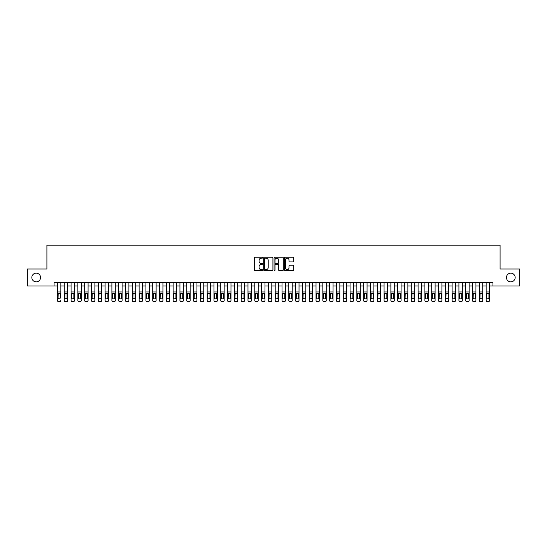 <?xml version="1.0" encoding="UTF-8"?>
<svg xmlns="http://www.w3.org/2000/svg" width="547" height="547" viewBox="0 0 547 547"><rect width="100%" height="100%" fill="white"/><g stroke="black" fill="none" stroke-linecap="round" stroke-linejoin="round"><path stroke-width="0.82" d="M262.615 257.692A0.465 0.465 0 0 0 262.143 257.227L255.052 257.227A0.67 0.67 0 0 0 254.382 257.897L254.382 269.917A0.67 0.67 0 0 0 255.052 270.587L262.143 270.587A0.465 0.465 0 0 0 262.615 270.115A0.465 0.465 0 0 0 262.143 269.65L261.227 269.65A2.14 2.14 0 0 1 259.093 267.51L259.093 266.512A2.14 2.14 0 0 1 261.227 264.372L262.143 264.372A0.465 0.465 0 0 0 262.615 263.907A0.465 0.465 0 0 0 262.143 263.435L261.227 263.435A2.14 2.14 0 0 1 259.093 261.302L259.093 260.297A2.14 2.14 0 0 1 261.227 258.163L262.143 258.163A0.465 0.465 0 0 0 262.615 257.692M506.447 277.514A4.355 4.355 0 0 0 510.802 281.869A4.355 4.355 0 0 0 515.158 277.514A4.355 4.355 0 0 0 510.802 273.158A4.355 4.355 0 0 0 506.447 277.514M31.842 277.514A4.355 4.355 0 0 0 36.198 281.869A4.355 4.355 0 0 0 40.553 277.514A4.355 4.355 0 0 0 36.198 273.158A4.355 4.355 0 0 0 31.842 277.514M293.021 261.938A0.67 0.67 0 0 0 293.684 261.268L293.684 257.897A0.67 0.67 0 0 0 293.021 257.227L285.137 257.227A0.67 0.67 0 0 0 284.467 257.897L284.467 269.917A0.67 0.67 0 0 0 285.137 270.587L293.021 270.587A0.67 0.67 0 0 0 293.684 269.917L293.684 265.842A0.67 0.67 0 0 0 293.021 265.172L289.643 265.172A0.67 0.67 0 0 0 288.98 265.842L288.98 267.866A1.785 1.785 0 0 1 287.189 269.65A1.785 1.785 0 0 1 285.404 267.866L285.404 259.948A1.785 1.785 0 0 1 287.189 258.163A1.785 1.785 0 0 1 288.98 259.948L288.98 261.268A0.67 0.67 0 0 0 289.643 261.938L293.021 261.938M54.057 286.019L27.35 286.019L27.35 269.008L46.912 269.008L46.912 245.193L500.088 245.193L500.088 269.008L519.65 269.008L519.65 286.019L492.943 286.019L492.943 282.621L54.057 282.621L54.057 286.019L57.462 286.019M272.919 257.897A0.67 0.67 0 0 0 272.249 257.227L264.365 257.227A0.67 0.67 0 0 0 263.702 257.897L263.702 269.917A0.67 0.67 0 0 0 264.365 270.587L272.249 270.587A0.67 0.67 0 0 0 272.919 269.917L272.919 257.897M274.751 257.227L282.635 257.227A0.67 0.67 0 0 1 283.298 257.897L283.298 269.917A0.67 0.67 0 0 1 282.635 270.587L279.264 270.587A0.67 0.67 0 0 1 278.594 269.917L278.594 265.042A0.67 0.67 0 0 0 277.924 264.372L275.688 264.372A0.67 0.67 0 0 0 275.018 265.042L275.018 270.115A0.465 0.465 0 0 1 274.553 270.587A0.465 0.465 0 0 1 274.081 270.115L274.081 257.897A0.67 0.67 0 0 1 274.751 257.227M60.861 286.019L64.266 286.019M67.664 286.019L71.069 286.019M74.467 286.019L77.872 286.019M81.277 286.019L84.676 286.019M88.081 286.019L91.479 286.019M94.884 286.019L98.289 286.019M101.687 286.019L105.092 286.019M108.491 286.019L111.896 286.019M115.294 286.019L118.699 286.019M122.104 286.019L125.502 286.019M128.907 286.019L132.306 286.019M135.711 286.019L139.116 286.019M142.514 286.019L145.919 286.019M149.317 286.019L152.722 286.019M156.121 286.019L159.526 286.019M162.931 286.019L166.329 286.019M169.734 286.019L173.132 286.019M176.537 286.019L179.942 286.019M183.341 286.019L186.746 286.019M190.144 286.019L193.549 286.019M196.947 286.019L200.352 286.019M203.757 286.019L207.156 286.019M210.561 286.019L213.959 286.019M217.364 286.019L220.762 286.019M224.167 286.019L227.573 286.019M230.971 286.019L234.376 286.019M237.774 286.019L241.179 286.019M244.584 286.019L247.982 286.019M251.388 286.019L254.786 286.019M258.191 286.019L261.589 286.019M264.994 286.019L268.399 286.019M271.797 286.019L275.203 286.019M278.601 286.019L282.006 286.019M285.411 286.019L288.809 286.019M292.214 286.019L295.612 286.019M299.018 286.019L302.416 286.019M305.821 286.019L309.226 286.019M312.624 286.019L316.029 286.019M319.427 286.019L322.833 286.019M326.238 286.019L329.636 286.019M333.041 286.019L336.439 286.019M339.844 286.019L343.243 286.019M346.648 286.019L350.053 286.019M353.451 286.019L356.856 286.019M360.254 286.019L363.659 286.019M367.058 286.019L370.463 286.019M373.868 286.019L377.266 286.019M380.671 286.019L384.069 286.019M387.474 286.019L390.879 286.019M394.278 286.019L397.683 286.019M401.081 286.019L404.486 286.019M407.884 286.019L411.289 286.019M414.694 286.019L418.093 286.019M421.498 286.019L424.896 286.019M428.301 286.019L431.706 286.019M435.104 286.019L438.509 286.019M441.908 286.019L445.313 286.019M448.711 286.019L452.116 286.019M455.521 286.019L458.919 286.019M462.324 286.019L465.723 286.019M469.128 286.019L472.533 286.019M475.931 286.019L479.336 286.019M482.734 286.019L486.139 286.019M489.538 286.019L492.943 286.019M265.104 258.163A0.465 0.465 0 0 0 264.632 258.628L264.632 269.186A0.465 0.465 0 0 0 265.104 269.65L266.068 269.65A2.14 2.14 0 0 0 268.208 267.51L268.208 260.297A2.14 2.14 0 0 0 266.068 258.163L265.104 258.163M278.594 259.982A1.785 1.785 0 0 0 276.809 258.198A1.785 1.785 0 0 0 275.018 259.982L275.018 262.772A0.67 0.67 0 0 0 275.688 263.435L277.924 263.435A0.67 0.67 0 0 0 278.594 262.772L278.594 259.982M57.462 282.621L57.462 300.241A1.361 1.347 -0 0 0 58.823 301.595L59.5 301.595A1.361 1.347 -0 0 0 60.861 300.241L60.861 300.453A1.361 1.347 180 0 1 59.5 301.807L59.5 301.595M60.861 293.937L60.861 282.621M60.252 297.814L60.252 294.231L60.252 297.814A1.087 1.08 180 0 1 59.158 298.894A1.087 1.08 180 0 0 60.252 297.814M58.071 298.026L58.071 297.814A1.087 1.08 180 0 0 59.158 298.894M58.071 297.814L58.194 293.725L59.158 293.137L60.129 293.725L59.158 293.137L58.071 294.142M58.823 301.595L59.5 301.807M58.823 301.807A1.361 1.347 180 0 1 57.462 300.453L57.462 300.241M60.861 293.725L60.129 293.725L60.252 294.231M64.266 293.937L64.266 300.241A1.361 1.347 0 0 0 65.626 301.595L66.303 301.595A1.361 1.347 0 0 0 67.664 300.241L67.664 300.453A1.361 1.347 180 0 1 66.303 301.807L66.303 301.595M67.055 297.814L67.055 294.231L67.055 297.814A1.087 1.08 180 0 1 65.968 298.894A1.087 1.08 180 0 0 67.055 297.814M64.874 298.026L64.874 297.814A1.087 1.08 180 0 0 65.968 298.894M64.874 297.814L64.997 293.725L65.968 293.137L66.932 293.725L65.968 293.137L64.874 294.142M71.069 293.937L71.069 300.241A1.361 1.347 0 0 0 72.43 301.595L73.107 301.595A1.361 1.347 0 0 0 74.467 300.241L74.467 300.453A1.361 1.347 180 0 1 73.107 301.807L73.107 301.595M73.859 297.814L73.859 294.231L73.859 297.814A1.087 1.08 180 0 1 72.772 298.894A1.087 1.08 180 0 0 73.859 297.814M71.678 298.026L71.678 297.814A1.087 1.08 180 0 0 72.772 298.894M71.678 297.814L71.801 293.725L72.772 293.137L73.736 293.725L72.772 293.137L71.678 294.142M77.872 293.937L77.872 300.241A1.361 1.347 0 0 0 79.233 301.595L79.917 301.595A1.361 1.347 0 0 0 81.277 300.241L81.277 300.453A1.361 1.347 180 0 1 79.917 301.807L79.917 301.595M80.662 297.814L80.662 294.231L80.662 297.814A1.087 1.08 180 0 1 79.575 298.894A1.087 1.08 180 0 0 80.662 297.814M78.488 298.026L78.488 297.814A1.087 1.08 180 0 0 79.575 298.894M78.488 297.814L78.604 293.725L79.575 293.137L80.539 293.725L79.575 293.137L78.488 294.142M84.676 293.937L84.676 300.241A1.361 1.347 0 0 0 86.036 301.595L86.72 301.595A1.361 1.347 0 0 0 88.081 300.241L88.081 300.453A1.361 1.347 180 0 1 86.72 301.807L86.72 301.595M87.465 297.814L87.465 294.231L87.465 297.814A1.087 1.08 180 0 1 86.378 298.894A1.087 1.08 180 0 0 87.465 297.814M85.291 298.026L85.291 297.814A1.087 1.08 180 0 0 86.378 298.894M85.291 297.814L85.407 293.725L86.378 293.137L87.349 293.725L86.378 293.137L85.291 294.142M67.664 282.621L67.664 300.453M64.266 282.621L64.266 300.453A1.361 1.347 180 0 0 65.626 301.807L66.303 301.807M67.664 293.725L66.932 293.725L67.055 294.231M74.467 282.621L74.467 300.453M71.069 282.621L71.069 300.453A1.361 1.347 180 0 0 72.43 301.807L73.107 301.807M74.467 293.725L73.736 293.725L73.859 294.231M81.277 282.621L81.277 300.453M77.872 282.621L77.872 300.453A1.361 1.347 180 0 0 79.233 301.807L79.917 301.807M81.277 293.725L80.539 293.725L80.662 294.231M88.081 282.621L88.081 300.453M84.676 282.621L84.676 300.453A1.361 1.347 180 0 0 86.036 301.807L86.72 301.807M88.081 293.725L87.349 293.725L87.465 294.231M91.479 293.937L91.479 300.241A1.361 1.347 0 0 0 92.84 301.595L93.523 301.595A1.361 1.347 0 0 0 94.884 300.241L94.884 300.453A1.361 1.347 180 0 1 93.523 301.807L93.523 301.595M94.269 297.814L94.269 294.231L94.269 297.814A1.087 1.08 180 0 1 93.181 298.894A1.087 1.08 180 0 0 94.269 297.814M92.094 298.026L92.094 297.814A1.087 1.08 180 0 0 93.181 298.894M92.094 297.814L92.217 293.725L93.181 293.137L94.152 293.725L93.181 293.137L92.094 294.142M94.884 282.621L94.884 300.453M91.479 282.621L91.479 300.453A1.361 1.347 180 0 0 92.84 301.807L93.523 301.807M94.884 293.725L94.152 293.725L94.269 294.231M98.289 293.937L98.289 300.241A1.361 1.347 0 0 0 99.65 301.595L100.327 301.595A1.361 1.347 0 0 0 101.687 300.241L101.687 300.453A1.361 1.347 180 0 1 100.327 301.807L100.327 301.595M101.079 297.814L101.079 294.231L101.079 297.814A1.087 1.08 180 0 1 99.985 298.894A1.087 1.08 180 0 0 101.079 297.814M98.898 298.026L98.898 297.814A1.087 1.08 180 0 0 99.985 298.894M98.898 297.814L99.021 293.725L99.985 293.137L100.956 293.725L99.985 293.137L98.898 294.142M101.687 282.621L101.687 300.453M98.289 282.621L98.289 300.453A1.361 1.347 180 0 0 99.65 301.807L100.327 301.807M101.687 293.725L100.956 293.725L101.079 294.231M105.092 293.937L105.092 300.241A1.361 1.347 0 0 0 106.453 301.595L107.13 301.595A1.361 1.347 0 0 0 108.491 300.241L108.491 300.453A1.361 1.347 180 0 1 107.13 301.807L107.13 301.595M107.882 297.814L107.882 294.231L107.882 297.814A1.087 1.08 180 0 1 106.795 298.894A1.087 1.08 180 0 0 107.882 297.814M105.701 298.026L105.701 297.814A1.087 1.08 180 0 0 106.795 298.894M105.701 297.814L105.824 293.725L106.795 293.137L107.759 293.725L106.795 293.137L105.701 294.142M108.491 282.621L108.491 300.453M105.092 282.621L105.092 300.453A1.361 1.347 180 0 0 106.453 301.807L107.13 301.807M108.491 293.725L107.759 293.725L107.882 294.231M111.896 293.937L111.896 300.241A1.361 1.347 0 0 0 113.256 301.595L113.933 301.595A1.361 1.347 0 0 0 115.294 300.241L115.294 300.453A1.361 1.347 180 0 1 113.933 301.807L113.933 301.595M114.685 297.814L114.685 294.231L114.685 297.814A1.087 1.08 180 0 1 113.598 298.894A1.087 1.08 180 0 0 114.685 297.814M112.504 298.026L112.504 297.814A1.087 1.08 180 0 0 113.598 298.894M112.504 297.814L112.627 293.725L113.598 293.137L114.562 293.725L113.598 293.137L112.504 294.142M115.294 282.621L115.294 300.453M111.896 282.621L111.896 300.453A1.361 1.347 180 0 0 113.256 301.807L113.933 301.807M115.294 293.725L114.562 293.725L114.685 294.231M118.699 293.937L118.699 300.241A1.361 1.347 0 0 0 120.06 301.595L120.743 301.595A1.361 1.347 0 0 0 122.104 300.241L122.104 300.453A1.361 1.347 180 0 1 120.743 301.807L120.743 301.595M121.489 297.814L121.489 294.231L121.489 297.814A1.087 1.08 180 0 1 120.402 298.894A1.087 1.08 180 0 0 121.489 297.814M119.314 298.026L119.314 297.814A1.087 1.08 180 0 0 120.402 298.894M119.314 297.814L119.431 293.725L120.402 293.137L121.366 293.725L120.402 293.137L119.314 294.142M122.104 282.621L122.104 300.453M118.699 282.621L118.699 300.453A1.361 1.347 180 0 0 120.06 301.807L120.743 301.807M122.104 293.725L121.366 293.725L121.489 294.231M125.502 293.937L125.502 300.241A1.361 1.347 0 0 0 126.863 301.595L127.547 301.595A1.361 1.347 0 0 0 128.907 300.241L128.907 300.453A1.361 1.347 180 0 1 127.547 301.807L127.547 301.595M128.292 297.814L128.292 294.231L128.292 297.814A1.087 1.08 180 0 1 127.205 298.894A1.087 1.08 180 0 0 128.292 297.814M126.118 298.026L126.118 297.814A1.087 1.08 180 0 0 127.205 298.894M126.118 297.814L126.234 293.725L127.205 293.137L128.176 293.725L127.205 293.137L126.118 294.142M128.907 282.621L128.907 300.453M125.502 282.621L125.502 300.453A1.361 1.347 180 0 0 126.863 301.807L127.547 301.807M128.907 293.725L128.176 293.725L128.292 294.231M132.306 293.937L132.306 300.241A1.361 1.347 0 0 0 133.666 301.595L134.35 301.595A1.361 1.347 0 0 0 135.711 300.241L135.711 300.453A1.361 1.347 180 0 1 134.35 301.807L134.35 301.595M135.095 297.814L135.095 294.231L135.095 297.814A1.087 1.08 180 0 1 134.008 298.894A1.087 1.08 180 0 0 135.095 297.814M132.921 298.026L132.921 297.814A1.087 1.08 180 0 0 134.008 298.894M132.921 297.814L133.044 293.725L134.008 293.137L134.979 293.725L134.008 293.137L132.921 294.142M135.711 282.621L135.711 300.453M132.306 282.621L132.306 300.453A1.361 1.347 180 0 0 133.666 301.807L134.35 301.807M135.711 293.725L134.979 293.725L135.095 294.231M139.116 293.937L139.116 300.241A1.361 1.347 0 0 0 140.476 301.595L141.153 301.595A1.361 1.347 0 0 0 142.514 300.241L142.514 300.453A1.361 1.347 180 0 1 141.153 301.807L141.153 301.595M141.905 297.814L141.905 294.231L141.905 297.814A1.087 1.08 180 0 1 140.811 298.894A1.087 1.08 180 0 0 141.905 297.814M139.724 298.026L139.724 297.814A1.087 1.08 180 0 0 140.811 298.894M139.724 297.814L139.847 293.725L140.811 293.137L141.782 293.725L140.811 293.137L139.724 294.142M142.514 282.621L142.514 300.453M139.116 282.621L139.116 300.453A1.361 1.347 180 0 0 140.476 301.807L141.153 301.807M142.514 293.725L141.782 293.725L141.905 294.231M149.317 282.621L149.317 300.453A1.361 1.347 180 0 1 147.957 301.807L147.957 301.595A1.361 1.347 0 0 0 149.317 300.241L149.317 300.453M145.919 282.621L145.919 300.241A1.361 1.347 0 0 0 147.28 301.595L147.957 301.595M147.28 301.595L147.957 301.807M147.28 301.807A1.361 1.347 180 0 1 145.919 300.453L145.919 293.937M149.317 293.725L148.586 293.725L148.709 297.814A1.087 1.08 180 0 1 147.615 298.894A1.087 1.08 180 0 1 146.528 297.814L146.651 293.725L147.615 293.137L148.586 293.725L147.615 293.137L146.528 294.142M156.121 282.621L156.121 300.453A1.361 1.347 180 0 1 154.76 301.807L154.76 301.595A1.361 1.347 0 0 0 156.121 300.241L156.121 300.453M152.722 282.621L152.722 300.241A1.361 1.347 0 0 0 154.083 301.595L154.76 301.595M154.083 301.595L154.76 301.807M154.083 301.807A1.361 1.347 180 0 1 152.722 300.453L152.722 293.937M156.121 293.725L155.389 293.725L155.512 297.814A1.087 1.08 180 0 1 154.425 298.894A1.087 1.08 180 0 1 153.331 297.814L153.454 293.725L154.425 293.137L155.389 293.725L154.425 293.137L153.331 294.142M147.615 298.894A1.087 1.08 180 0 0 148.709 297.814L148.709 294.231M154.425 298.894A1.087 1.08 180 0 0 155.512 297.814L155.512 294.231M159.526 293.937L159.526 300.241A1.361 1.347 0 0 0 160.886 301.595L161.57 301.595A1.361 1.347 0 0 0 162.931 300.241L162.931 300.453A1.361 1.347 180 0 1 161.57 301.807L161.57 301.595M162.315 297.814L162.315 294.231L162.315 297.814A1.087 1.08 180 0 1 161.228 298.894A1.087 1.08 180 0 0 162.315 297.814M160.141 298.026L160.141 297.814A1.087 1.08 180 0 0 161.228 298.894M160.141 297.814L160.257 293.725L161.228 293.137L162.192 293.725L161.228 293.137L160.141 294.142M162.931 282.621L162.931 300.453M159.526 282.621L159.526 300.453A1.361 1.347 180 0 0 160.886 301.807L161.57 301.807M162.931 293.725L162.192 293.725L162.315 294.231M166.329 293.937L166.329 300.241A1.361 1.347 0 0 0 167.69 301.595L168.373 301.595A1.361 1.347 0 0 0 169.734 300.241L169.734 300.453A1.361 1.347 180 0 1 168.373 301.807L168.373 301.595M169.119 297.814L169.119 294.231L169.119 297.814A1.087 1.08 180 0 1 168.032 298.894A1.087 1.08 180 0 0 169.119 297.814M166.944 298.026L166.944 297.814A1.087 1.08 180 0 0 168.032 298.894M166.944 297.814L167.061 293.725L168.032 293.137L169.002 293.725L168.032 293.137L166.944 294.142M169.734 282.621L169.734 300.453M166.329 282.621L166.329 300.453A1.361 1.347 180 0 0 167.69 301.807L168.373 301.807M169.734 293.725L169.002 293.725L169.119 294.231M173.132 293.937L173.132 300.241A1.361 1.347 0 0 0 174.493 301.595L175.177 301.595A1.361 1.347 0 0 0 176.537 300.241L176.537 300.453A1.361 1.347 180 0 1 175.177 301.807L175.177 301.595M175.922 297.814L175.922 294.231L175.922 297.814A1.087 1.08 180 0 1 174.835 298.894A1.087 1.08 180 0 0 175.922 297.814M173.748 298.026L173.748 297.814A1.087 1.08 180 0 0 174.835 298.894M173.748 297.814L173.871 293.725L174.835 293.137L175.806 293.725L174.835 293.137L173.748 294.142M176.537 282.621L176.537 300.453M173.132 282.621L173.132 300.453A1.361 1.347 180 0 0 174.493 301.807L175.177 301.807M176.537 293.725L175.806 293.725L175.922 294.231M179.942 293.937L179.942 300.241A1.361 1.347 0 0 0 181.303 301.595L181.98 301.595A1.361 1.347 0 0 0 183.341 300.241L183.341 300.453A1.361 1.347 180 0 1 181.98 301.807L181.98 301.595M182.732 297.814L182.732 294.231L182.732 297.814A1.087 1.08 180 0 1 181.638 298.894A1.087 1.08 180 0 0 182.732 297.814M180.551 298.026L180.551 297.814A1.087 1.08 180 0 0 181.638 298.894M180.551 297.814L180.674 293.725L181.638 293.137L182.609 293.725L181.638 293.137L180.551 294.142M183.341 282.621L183.341 300.453M179.942 282.621L179.942 300.453A1.361 1.347 180 0 0 181.303 301.807L181.98 301.807M183.341 293.725L182.609 293.725L182.732 294.231M186.746 293.937L186.746 300.241A1.361 1.347 0 0 0 188.106 301.595L188.783 301.595A1.361 1.347 0 0 0 190.144 300.241L190.144 300.453A1.361 1.347 180 0 1 188.783 301.807L188.783 301.595M189.535 297.814L189.535 294.231L189.535 297.814A1.087 1.08 180 0 1 188.442 298.894A1.087 1.08 180 0 0 189.535 297.814M187.354 298.026L187.354 297.814A1.087 1.08 180 0 0 188.442 298.894M187.354 297.814L187.477 293.725L188.442 293.137L189.412 293.725L188.442 293.137L187.354 294.142M190.144 282.621L190.144 300.453M186.746 282.621L186.746 300.453A1.361 1.347 180 0 0 188.106 301.807L188.783 301.807M190.144 293.725L189.412 293.725L189.535 294.231M193.549 293.937L193.549 300.241A1.361 1.347 0 0 0 194.91 301.595L195.587 301.595A1.361 1.347 0 0 0 196.947 300.241L196.947 300.453A1.361 1.347 180 0 1 195.587 301.807L195.587 301.595M196.339 297.814L196.339 294.231L196.339 297.814A1.087 1.08 180 0 1 195.252 298.894A1.087 1.08 180 0 0 196.339 297.814M194.158 298.026L194.158 297.814A1.087 1.08 180 0 0 195.252 298.894M194.158 297.814L194.281 293.725L195.252 293.137L196.216 293.725L195.252 293.137L194.158 294.142M196.947 282.621L196.947 300.453M193.549 282.621L193.549 300.453A1.361 1.347 180 0 0 194.91 301.807L195.587 301.807M196.947 293.725L196.216 293.725L196.339 294.231M200.352 293.937L200.352 300.241A1.361 1.347 0 0 0 201.713 301.595L202.397 301.595A1.361 1.347 0 0 0 203.757 300.241L203.757 300.453A1.361 1.347 180 0 1 202.397 301.807L202.397 301.595M203.142 297.814L203.142 294.231L203.142 297.814A1.087 1.08 180 0 1 202.055 298.894A1.087 1.08 180 0 0 203.142 297.814M200.968 298.026L200.968 297.814A1.087 1.08 180 0 0 202.055 298.894M200.968 297.814L201.084 293.725L202.055 293.137L203.019 293.725L202.055 293.137L200.968 294.142M203.757 282.621L203.757 300.453M200.352 282.621L200.352 300.453A1.361 1.347 180 0 0 201.713 301.807L202.397 301.807M203.757 293.725L203.019 293.725L203.142 294.231M207.156 293.937L207.156 300.241A1.361 1.347 0 0 0 208.516 301.595L209.2 301.595A1.361 1.347 0 0 0 210.561 300.241L210.561 300.453A1.361 1.347 180 0 1 209.2 301.807L209.2 301.595M209.945 297.814L209.945 294.231L209.945 297.814A1.087 1.08 180 0 1 208.858 298.894A1.087 1.08 180 0 0 209.945 297.814M207.771 298.026L207.771 297.814A1.087 1.08 180 0 0 208.858 298.894M207.771 297.814L207.887 293.725L208.858 293.137L209.829 293.725L208.858 293.137L207.771 294.142M210.561 282.621L210.561 300.453M207.156 282.621L207.156 300.453A1.361 1.347 180 0 0 208.516 301.807L209.2 301.807M210.561 293.725L209.829 293.725L209.945 294.231M213.959 293.937L213.959 300.241A1.361 1.347 0 0 0 215.32 301.595L216.003 301.595A1.361 1.347 0 0 0 217.364 300.241L217.364 300.453A1.361 1.347 180 0 1 216.003 301.807L216.003 301.595M216.749 297.814L216.749 294.231L216.749 297.814A1.087 1.08 180 0 1 215.662 298.894A1.087 1.08 180 0 0 216.749 297.814M214.574 298.026L214.574 297.814A1.087 1.08 180 0 0 215.662 298.894M214.574 297.814L214.697 293.725L215.662 293.137L216.633 293.725L215.662 293.137L214.574 294.142M220.762 293.937L220.762 300.241A1.361 1.347 0 0 0 222.13 301.595L222.807 301.595A1.361 1.347 0 0 0 224.167 300.241L224.167 300.453A1.361 1.347 180 0 1 222.807 301.807L222.807 301.595M223.559 297.814L223.559 294.231L223.559 297.814A1.087 1.08 180 0 1 222.465 298.894A1.087 1.08 180 0 0 223.559 297.814M221.378 298.026L221.378 297.814A1.087 1.08 180 0 0 222.465 298.894M221.378 297.814L221.501 293.725L222.465 293.137L223.436 293.725L222.465 293.137L221.378 294.142M227.573 293.937L227.573 300.241A1.361 1.347 0 0 0 228.933 301.595L229.61 301.595A1.361 1.347 0 0 0 230.971 300.241L230.971 300.453A1.361 1.347 180 0 1 229.61 301.807L229.61 301.595M230.362 297.814L230.362 294.231L230.362 297.814A1.087 1.08 180 0 1 229.268 298.894A1.087 1.08 180 0 0 230.362 297.814M228.181 298.026L228.181 297.814A1.087 1.08 180 0 0 229.268 298.894M228.181 297.814L228.304 293.725L229.268 293.137L230.239 293.725L229.268 293.137L228.181 294.142M217.364 282.621L217.364 300.453M213.959 282.621L213.959 300.453A1.361 1.347 180 0 0 215.32 301.807L216.003 301.807M217.364 293.725L216.633 293.725L216.749 294.231M224.167 282.621L224.167 300.453M220.762 282.621L220.762 300.453A1.361 1.347 180 0 0 222.13 301.807L222.807 301.807M224.167 293.725L223.436 293.725L223.559 294.231M230.971 282.621L230.971 300.453M227.573 282.621L227.573 300.453A1.361 1.347 180 0 0 228.933 301.807L229.61 301.807M230.971 293.725L230.239 293.725L230.362 294.231M234.376 293.937L234.376 300.241A1.361 1.347 0 0 0 235.736 301.595L236.413 301.595A1.361 1.347 0 0 0 237.774 300.241L237.774 300.453A1.361 1.347 180 0 1 236.413 301.807L236.413 301.595M237.166 297.814L237.166 294.231L237.166 297.814A1.087 1.08 180 0 1 236.078 298.894A1.087 1.08 180 0 0 237.166 297.814M234.984 298.026L234.984 297.814A1.087 1.08 180 0 0 236.078 298.894M234.984 297.814L235.107 293.725L236.078 293.137L237.042 293.725L236.078 293.137L234.984 294.142M237.774 282.621L237.774 300.453M234.376 282.621L234.376 300.453A1.361 1.347 180 0 0 235.736 301.807L236.413 301.807M237.774 293.725L237.042 293.725L237.166 294.231M241.179 293.937L241.179 300.241A1.361 1.347 0 0 0 242.54 301.595L243.224 301.595A1.361 1.347 0 0 0 244.584 300.241L244.584 300.453A1.361 1.347 180 0 1 243.224 301.807L243.224 301.595M243.969 297.814L243.969 294.231L243.969 297.814A1.087 1.08 180 0 1 242.882 298.894A1.087 1.08 180 0 0 243.969 297.814M241.795 298.026L241.795 297.814A1.087 1.08 180 0 0 242.882 298.894M241.795 297.814L241.911 293.725L242.882 293.137L243.846 293.725L242.882 293.137L241.795 294.142M244.584 282.621L244.584 300.453M241.179 282.621L241.179 300.453A1.361 1.347 180 0 0 242.54 301.807L243.224 301.807M244.584 293.725L243.846 293.725L243.969 294.231M247.982 293.937L247.982 300.241A1.361 1.347 0 0 0 249.343 301.595L250.027 301.595A1.361 1.347 0 0 0 251.388 300.241L251.388 300.453A1.361 1.347 180 0 1 250.027 301.807L250.027 301.595M250.772 297.814L250.772 294.231L250.772 297.814A1.087 1.08 180 0 1 249.685 298.894A1.087 1.08 180 0 0 250.772 297.814M248.598 298.026L248.598 297.814A1.087 1.08 180 0 0 249.685 298.894M248.598 297.814L248.714 293.725L249.685 293.137L250.656 293.725L249.685 293.137L248.598 294.142M251.388 282.621L251.388 300.453M247.982 282.621L247.982 300.453A1.361 1.347 180 0 0 249.343 301.807L250.027 301.807M251.388 293.725L250.656 293.725L250.772 294.231M254.786 293.937L254.786 300.241A1.361 1.347 0 0 0 256.146 301.595L256.83 301.595A1.361 1.347 0 0 0 258.191 300.241L258.191 300.453A1.361 1.347 180 0 1 256.83 301.807L256.83 301.595M257.575 297.814L257.575 294.231L257.575 297.814A1.087 1.08 180 0 1 256.488 298.894A1.087 1.08 180 0 0 257.575 297.814M255.401 298.026L255.401 297.814A1.087 1.08 180 0 0 256.488 298.894M255.401 297.814L255.517 293.725L256.488 293.137L257.459 293.725L256.488 293.137L255.401 294.142M258.191 282.621L258.191 300.453M254.786 282.621L254.786 300.453A1.361 1.347 180 0 0 256.146 301.807L256.83 301.807M258.191 293.725L257.459 293.725L257.575 294.231M261.589 293.937L261.589 300.241A1.361 1.347 0 0 0 262.95 301.595L263.633 301.595A1.361 1.347 0 0 0 264.994 300.241L264.994 300.453A1.361 1.347 180 0 1 263.633 301.807L263.633 301.595M264.379 297.814L264.379 294.231L264.379 297.814A1.087 1.08 180 0 1 263.292 298.894A1.087 1.08 180 0 0 264.379 297.814M262.204 298.026L262.204 297.814A1.087 1.08 180 0 0 263.292 298.894M262.204 297.814L262.328 293.725L263.292 293.137L264.263 293.725L263.292 293.137L262.204 294.142M268.399 293.937L268.399 300.241A1.361 1.347 0 0 0 269.76 301.595L270.437 301.595A1.361 1.347 0 0 0 271.797 300.241L271.797 300.453A1.361 1.347 180 0 1 270.437 301.807L270.437 301.595M271.189 297.814L271.189 294.231L271.189 297.814A1.087 1.08 180 0 1 270.095 298.894A1.087 1.08 180 0 0 271.189 297.814M269.008 298.026L269.008 297.814A1.087 1.08 180 0 0 270.095 298.894M269.008 297.814L269.131 293.725L270.095 293.137L271.066 293.725L270.095 293.137L269.008 294.142M275.203 293.937L275.203 300.241A1.361 1.347 0 0 0 276.563 301.595L277.24 301.595A1.361 1.347 0 0 0 278.601 300.241L278.601 300.453A1.361 1.347 180 0 1 277.24 301.807L277.24 301.595M277.992 297.814L277.992 294.231L277.992 297.814A1.087 1.08 180 0 1 276.905 298.894A1.087 1.08 180 0 0 277.992 297.814M275.811 298.026L275.811 297.814A1.087 1.08 180 0 0 276.905 298.894M275.811 297.814L275.934 293.725L276.905 293.137L277.869 293.725L276.905 293.137L275.811 294.142M264.994 282.621L264.994 300.453M261.589 282.621L261.589 300.453A1.361 1.347 180 0 0 262.95 301.807L263.633 301.807M264.994 293.725L264.263 293.725L264.379 294.231M271.797 282.621L271.797 300.453M268.399 282.621L268.399 300.453A1.361 1.347 180 0 0 269.76 301.807L270.437 301.807M271.797 293.725L271.066 293.725L271.189 294.231M278.601 282.621L278.601 300.453M275.203 282.621L275.203 300.453A1.361 1.347 180 0 0 276.563 301.807L277.24 301.807M278.601 293.725L277.869 293.725L277.992 294.231M282.006 293.937L282.006 300.241A1.361 1.347 0 0 0 283.367 301.595L284.05 301.595A1.361 1.347 0 0 0 285.411 300.241L285.411 300.453A1.361 1.347 180 0 1 284.05 301.807L284.05 301.595M284.796 297.814L284.796 294.231L284.796 297.814A1.087 1.08 180 0 1 283.708 298.894A1.087 1.08 180 0 0 284.796 297.814M282.621 298.026L282.621 297.814A1.087 1.08 180 0 0 283.708 298.894M282.621 297.814L282.737 293.725L283.708 293.137L284.672 293.725L283.708 293.137L282.621 294.142M285.411 282.621L285.411 300.453M282.006 282.621L282.006 300.453A1.361 1.347 180 0 0 283.367 301.807L284.05 301.807M285.411 293.725L284.672 293.725L284.796 294.231M288.809 293.937L288.809 300.241A1.361 1.347 0 0 0 290.17 301.595L290.854 301.595A1.361 1.347 0 0 0 292.214 300.241L292.214 300.453A1.361 1.347 180 0 1 290.854 301.807L290.854 301.595M291.599 297.814L291.599 294.231L291.599 297.814A1.087 1.08 180 0 1 290.512 298.894A1.087 1.08 180 0 0 291.599 297.814M289.425 298.026L289.425 297.814A1.087 1.08 180 0 0 290.512 298.894M289.425 297.814L289.541 293.725L290.512 293.137L291.483 293.725L290.512 293.137L289.425 294.142M292.214 282.621L292.214 300.453M288.809 282.621L288.809 300.453A1.361 1.347 180 0 0 290.17 301.807L290.854 301.807M292.214 293.725L291.483 293.725L291.599 294.231M295.612 293.937L295.612 300.241A1.361 1.347 0 0 0 296.973 301.595L297.657 301.595A1.361 1.347 0 0 0 299.018 300.241L299.018 300.453A1.361 1.347 180 0 1 297.657 301.807L297.657 301.595M298.402 297.814L298.402 294.231L298.402 297.814A1.087 1.08 180 0 1 297.315 298.894A1.087 1.08 180 0 0 298.402 297.814M296.228 298.026L296.228 297.814A1.087 1.08 180 0 0 297.315 298.894M296.228 297.814L296.344 293.725L297.315 293.137L298.286 293.725L297.315 293.137L296.228 294.142M299.018 282.621L299.018 300.453M295.612 282.621L295.612 300.453A1.361 1.347 180 0 0 296.973 301.807L297.657 301.807M299.018 293.725L298.286 293.725L298.402 294.231M302.416 293.937L302.416 300.241A1.361 1.347 0 0 0 303.776 301.595L304.46 301.595A1.361 1.347 0 0 0 305.821 300.241L305.821 300.453A1.361 1.347 180 0 1 304.46 301.807L304.46 301.595M305.205 297.814L305.205 294.231L305.205 297.814A1.087 1.08 180 0 1 304.118 298.894A1.087 1.08 180 0 0 305.205 297.814M303.031 298.026L303.031 297.814A1.087 1.08 180 0 0 304.118 298.894M303.031 297.814L303.154 293.725L304.118 293.137L305.089 293.725L304.118 293.137L303.031 294.142M305.821 282.621L305.821 300.453M302.416 282.621L302.416 300.453A1.361 1.347 180 0 0 303.776 301.807L304.46 301.807M305.821 293.725L305.089 293.725L305.205 294.231M309.226 293.937L309.226 300.241A1.361 1.347 0 0 0 310.587 301.595L311.264 301.595A1.361 1.347 0 0 0 312.624 300.241L312.624 300.453A1.361 1.347 180 0 1 311.264 301.807L311.264 301.595M312.016 297.814L312.016 294.231L312.016 297.814A1.087 1.08 180 0 1 310.922 298.894A1.087 1.08 180 0 0 312.016 297.814M309.834 298.026L309.834 297.814A1.087 1.08 180 0 0 310.922 298.894M309.834 297.814L309.958 293.725L310.922 293.137L311.893 293.725L310.922 293.137L309.834 294.142M312.624 282.621L312.624 300.453M309.226 282.621L309.226 300.453A1.361 1.347 180 0 0 310.587 301.807L311.264 301.807M312.624 293.725L311.893 293.725L312.016 294.231M316.029 293.937L316.029 300.241A1.361 1.347 0 0 0 317.39 301.595L318.067 301.595A1.361 1.347 0 0 0 319.427 300.241L319.427 300.453A1.361 1.347 180 0 1 318.067 301.807L318.067 301.595M318.819 297.814L318.819 294.231L318.819 297.814A1.087 1.08 180 0 1 317.732 298.894A1.087 1.08 180 0 0 318.819 297.814M316.638 298.026L316.638 297.814A1.087 1.08 180 0 0 317.732 298.894M316.638 297.814L316.761 293.725L317.732 293.137L318.696 293.725L317.732 293.137L316.638 294.142M319.427 282.621L319.427 300.453M316.029 282.621L316.029 300.453A1.361 1.347 180 0 0 317.39 301.807L318.067 301.807M319.427 293.725L318.696 293.725L318.819 294.231M322.833 293.937L322.833 300.241A1.361 1.347 0 0 0 324.193 301.595L324.87 301.595A1.361 1.347 0 0 0 326.238 300.241L326.238 300.453A1.361 1.347 180 0 1 324.87 301.807L324.87 301.595M325.622 297.814L325.622 294.231L325.622 297.814A1.087 1.08 180 0 1 324.535 298.894A1.087 1.08 180 0 0 325.622 297.814M323.441 298.026L323.441 297.814A1.087 1.08 180 0 0 324.535 298.894M323.441 297.814L323.564 293.725L324.535 293.137L325.499 293.725L324.535 293.137L323.441 294.142M326.238 282.621L326.238 300.453M322.833 282.621L322.833 300.453A1.361 1.347 180 0 0 324.193 301.807L324.87 301.807M326.238 293.725L325.499 293.725L325.622 294.231M329.636 293.937L329.636 300.241A1.361 1.347 0 0 0 330.997 301.595L331.68 301.595A1.361 1.347 0 0 0 333.041 300.241L333.041 300.453A1.361 1.347 180 0 1 331.68 301.807L331.68 301.595M332.426 297.814L332.426 294.231L332.426 297.814A1.087 1.08 180 0 1 331.338 298.894A1.087 1.08 180 0 0 332.426 297.814M330.251 298.026L330.251 297.814A1.087 1.08 180 0 0 331.338 298.894M330.251 297.814L330.367 293.725L331.338 293.137L332.303 293.725L331.338 293.137L330.251 294.142M333.041 282.621L333.041 300.453M329.636 282.621L329.636 300.453A1.361 1.347 180 0 0 330.997 301.807L331.68 301.807M333.041 293.725L332.303 293.725L332.426 294.231M336.439 293.937L336.439 300.241A1.361 1.347 0 0 0 337.8 301.595L338.484 301.595A1.361 1.347 0 0 0 339.844 300.241L339.844 300.453A1.361 1.347 180 0 1 338.484 301.807L338.484 301.595M339.229 297.814L339.229 294.231L339.229 297.814A1.087 1.08 180 0 1 338.142 298.894A1.087 1.08 180 0 0 339.229 297.814M337.055 298.026L337.055 297.814A1.087 1.08 180 0 0 338.142 298.894M337.055 297.814L337.171 293.725L338.142 293.137L339.113 293.725L338.142 293.137L337.055 294.142M339.844 282.621L339.844 300.453M336.439 282.621L336.439 300.453A1.361 1.347 180 0 0 337.8 301.807L338.484 301.807M339.844 293.725L339.113 293.725L339.229 294.231M343.243 293.937L343.243 300.241A1.361 1.347 0 0 0 344.603 301.595L345.287 301.595A1.361 1.347 0 0 0 346.648 300.241L346.648 300.453A1.361 1.347 180 0 1 345.287 301.807L345.287 301.595M346.032 297.814L346.032 294.231L346.032 297.814A1.087 1.08 180 0 1 344.945 298.894A1.087 1.08 180 0 0 346.032 297.814M343.858 298.026L343.858 297.814A1.087 1.08 180 0 0 344.945 298.894M343.858 297.814L343.981 293.725L344.945 293.137L345.916 293.725L344.945 293.137L343.858 294.142M346.648 282.621L346.648 300.453M343.243 282.621L343.243 300.453A1.361 1.347 180 0 0 344.603 301.807L345.287 301.807M346.648 293.725L345.916 293.725L346.032 294.231M350.053 293.937L350.053 300.241A1.361 1.347 0 0 0 351.413 301.595L352.09 301.595A1.361 1.347 0 0 0 353.451 300.241L353.451 300.453A1.361 1.347 180 0 1 352.09 301.807L352.09 301.595M352.842 297.814L352.842 294.231L352.842 297.814A1.087 1.08 180 0 1 351.748 298.894A1.087 1.08 180 0 0 352.842 297.814M350.661 298.026L350.661 297.814A1.087 1.08 180 0 0 351.748 298.894M350.661 297.814L350.784 293.725L351.748 293.137L352.719 293.725L351.748 293.137L350.661 294.142M353.451 282.621L353.451 300.453M350.053 282.621L350.053 300.453A1.361 1.347 180 0 0 351.413 301.807L352.09 301.807M353.451 293.725L352.719 293.725L352.842 294.231M356.856 293.937L356.856 300.241A1.361 1.347 0 0 0 358.217 301.595L358.894 301.595A1.361 1.347 0 0 0 360.254 300.241L360.254 300.453A1.361 1.347 180 0 1 358.894 301.807L358.894 301.595M359.646 297.814L359.646 294.231L359.646 297.814A1.087 1.08 180 0 1 358.558 298.894A1.087 1.08 180 0 0 359.646 297.814M357.464 298.026L357.464 297.814A1.087 1.08 180 0 0 358.558 298.894M357.464 297.814L357.588 293.725L358.558 293.137L359.523 293.725L358.558 293.137L357.464 294.142M360.254 282.621L360.254 300.453M356.856 282.621L356.856 300.453A1.361 1.347 180 0 0 358.217 301.807L358.894 301.807M360.254 293.725L359.523 293.725L359.646 294.231M363.659 293.937L363.659 300.241A1.361 1.347 0 0 0 365.02 301.595L365.697 301.595A1.361 1.347 0 0 0 367.058 300.241L367.058 300.453A1.361 1.347 180 0 1 365.697 301.807L365.697 301.595M366.449 297.814L366.449 294.231L366.449 297.814A1.087 1.08 180 0 1 365.362 298.894A1.087 1.08 180 0 0 366.449 297.814M364.268 298.026L364.268 297.814A1.087 1.08 180 0 0 365.362 298.894M364.268 297.814L364.391 293.725L365.362 293.137L366.326 293.725L365.362 293.137L364.268 294.142M367.058 282.621L367.058 300.453M363.659 282.621L363.659 300.453A1.361 1.347 180 0 0 365.02 301.807L365.697 301.807M367.058 293.725L366.326 293.725L366.449 294.231M370.463 293.937L370.463 300.241A1.361 1.347 0 0 0 371.823 301.595L372.507 301.595A1.361 1.347 0 0 0 373.868 300.241L373.868 300.453A1.361 1.347 180 0 1 372.507 301.807L372.507 301.595M373.252 297.814L373.252 294.231L373.252 297.814A1.087 1.08 180 0 1 372.165 298.894A1.087 1.08 180 0 0 373.252 297.814M371.078 298.026L371.078 297.814A1.087 1.08 180 0 0 372.165 298.894M371.078 297.814L371.194 293.725L372.165 293.137L373.129 293.725L372.165 293.137L371.078 294.142M373.868 282.621L373.868 300.453M370.463 282.621L370.463 300.453A1.361 1.347 180 0 0 371.823 301.807L372.507 301.807M373.868 293.725L373.129 293.725L373.252 294.231M377.266 293.937L377.266 300.241A1.361 1.347 0 0 0 378.627 301.595L379.31 301.595A1.361 1.347 0 0 0 380.671 300.241L380.671 300.453A1.361 1.347 180 0 1 379.31 301.807L379.31 301.595M380.056 297.814L380.056 294.231L380.056 297.814A1.087 1.08 180 0 1 378.968 298.894A1.087 1.08 180 0 0 380.056 297.814M377.881 298.026L377.881 297.814A1.087 1.08 180 0 0 378.968 298.894M377.881 297.814L377.998 293.725L378.968 293.137L379.939 293.725L378.968 293.137L377.881 294.142M380.671 282.621L380.671 300.453M377.266 282.621L377.266 300.453A1.361 1.347 180 0 0 378.627 301.807L379.31 301.807M380.671 293.725L379.939 293.725L380.056 294.231M384.069 293.937L384.069 300.241A1.361 1.347 0 0 0 385.43 301.595L386.114 301.595A1.361 1.347 0 0 0 387.474 300.241L387.474 300.453A1.361 1.347 180 0 1 386.114 301.807L386.114 301.595M386.859 297.814L386.859 294.231L386.859 297.814A1.087 1.08 180 0 1 385.772 298.894A1.087 1.08 180 0 0 386.859 297.814M384.685 298.026L384.685 297.814A1.087 1.08 180 0 0 385.772 298.894M384.685 297.814L384.808 293.725L385.772 293.137L386.743 293.725L385.772 293.137L384.685 294.142M387.474 282.621L387.474 300.453M384.069 282.621L384.069 300.453A1.361 1.347 180 0 0 385.43 301.807L386.114 301.807M387.474 293.725L386.743 293.725L386.859 294.231M390.879 293.937L390.879 300.241A1.361 1.347 0 0 0 392.24 301.595L392.917 301.595A1.361 1.347 0 0 0 394.278 300.241L394.278 300.453A1.361 1.347 180 0 1 392.917 301.807L392.917 301.595M393.669 297.814L393.669 294.231L393.669 297.814A1.087 1.08 180 0 1 392.575 298.894A1.087 1.08 180 0 0 393.669 297.814M391.488 298.026L391.488 297.814A1.087 1.08 180 0 0 392.575 298.894M391.488 297.814L391.611 293.725L392.575 293.137L393.546 293.725L392.575 293.137L391.488 294.142M394.278 282.621L394.278 300.453M390.879 282.621L390.879 300.453A1.361 1.347 180 0 0 392.24 301.807L392.917 301.807M394.278 293.725L393.546 293.725L393.669 294.231M397.683 293.937L397.683 300.241A1.361 1.347 0 0 0 399.043 301.595L399.72 301.595A1.361 1.347 0 0 0 401.081 300.241L401.081 300.453A1.361 1.347 180 0 1 399.72 301.807L399.72 301.595M400.472 297.814L400.472 294.231L400.472 297.814A1.087 1.08 180 0 1 399.385 298.894A1.087 1.08 180 0 0 400.472 297.814M398.291 298.026L398.291 297.814A1.087 1.08 180 0 0 399.385 298.894M398.291 297.814L398.414 293.725L399.385 293.137L400.349 293.725L399.385 293.137L398.291 294.142M401.081 282.621L401.081 300.453M397.683 282.621L397.683 300.453A1.361 1.347 180 0 0 399.043 301.807L399.72 301.807M401.081 293.725L400.349 293.725L400.472 294.231M404.486 293.937L404.486 300.241A1.361 1.347 0 0 0 405.847 301.595L406.524 301.595A1.361 1.347 0 0 0 407.884 300.241L407.884 300.453A1.361 1.347 180 0 1 406.524 301.807L406.524 301.595M407.276 297.814L407.276 294.231L407.276 297.814A1.087 1.08 180 0 1 406.189 298.894A1.087 1.08 180 0 0 407.276 297.814M405.095 298.026L405.095 297.814A1.087 1.08 180 0 0 406.189 298.894M405.095 297.814L405.218 293.725L406.189 293.137L407.153 293.725L406.189 293.137L405.095 294.142M407.884 282.621L407.884 300.453M404.486 282.621L404.486 300.453A1.361 1.347 180 0 0 405.847 301.807L406.524 301.807M407.884 293.725L407.153 293.725L407.276 294.231M411.289 293.937L411.289 300.241A1.361 1.347 0 0 0 412.65 301.595L413.334 301.595A1.361 1.347 0 0 0 414.694 300.241L414.694 300.453A1.361 1.347 180 0 1 413.334 301.807L413.334 301.595M414.079 297.814L414.079 294.231L414.079 297.814A1.087 1.08 180 0 1 412.992 298.894A1.087 1.08 180 0 0 414.079 297.814M411.905 298.026L411.905 297.814A1.087 1.08 180 0 0 412.992 298.894M411.905 297.814L412.021 293.725L412.992 293.137L413.956 293.725L412.992 293.137L411.905 294.142M414.694 282.621L414.694 300.453M411.289 282.621L411.289 300.453A1.361 1.347 180 0 0 412.65 301.807L413.334 301.807M414.694 293.725L413.956 293.725L414.079 294.231M418.093 293.937L418.093 300.241A1.361 1.347 0 0 0 419.453 301.595L420.137 301.595A1.361 1.347 0 0 0 421.498 300.241L421.498 300.453A1.361 1.347 180 0 1 420.137 301.807L420.137 301.595M420.882 297.814L420.882 294.231L420.882 297.814A1.087 1.08 180 0 1 419.795 298.894A1.087 1.08 180 0 0 420.882 297.814M418.708 298.026L418.708 297.814A1.087 1.08 180 0 0 419.795 298.894M418.708 297.814L418.824 293.725L419.795 293.137L420.766 293.725L419.795 293.137L418.708 294.142M424.896 293.937L424.896 300.241A1.361 1.347 0 0 0 426.257 301.595L426.94 301.595A1.361 1.347 0 0 0 428.301 300.241L428.301 300.453A1.361 1.347 180 0 1 426.94 301.807L426.94 301.595M427.686 297.814L427.686 294.231L427.686 297.814A1.087 1.08 180 0 1 426.598 298.894A1.087 1.08 180 0 0 427.686 297.814M425.511 298.026L425.511 297.814A1.087 1.08 180 0 0 426.598 298.894M425.511 297.814L425.634 293.725L426.598 293.137L427.569 293.725L426.598 293.137L425.511 294.142M431.706 293.937L431.706 300.241A1.361 1.347 0 0 0 433.067 301.595L433.744 301.595A1.361 1.347 0 0 0 435.104 300.241L435.104 300.453A1.361 1.347 180 0 1 433.744 301.807L433.744 301.595M434.496 297.814L434.496 294.231L434.496 297.814A1.087 1.08 180 0 1 433.402 298.894A1.087 1.08 180 0 0 434.496 297.814M432.315 298.026L432.315 297.814A1.087 1.08 180 0 0 433.402 298.894M432.315 297.814L432.438 293.725L433.402 293.137L434.373 293.725L433.402 293.137L432.315 294.142M438.509 293.937L438.509 300.241A1.361 1.347 0 0 0 439.87 301.595L440.547 301.595A1.361 1.347 0 0 0 441.908 300.241L441.908 300.453A1.361 1.347 180 0 1 440.547 301.807L440.547 301.595M441.299 297.814L441.299 294.231L441.299 297.814A1.087 1.08 180 0 1 440.205 298.894A1.087 1.08 180 0 0 441.299 297.814M439.118 298.026L439.118 297.814A1.087 1.08 180 0 0 440.205 298.894M439.118 297.814L439.241 293.725L440.205 293.137L441.176 293.725L440.205 293.137L439.118 294.142M445.313 293.937L445.313 300.241A1.361 1.347 0 0 0 446.673 301.595L447.35 301.595A1.361 1.347 0 0 0 448.711 300.241L448.711 300.453A1.361 1.347 180 0 1 447.35 301.807L447.35 301.595M448.102 297.814L448.102 294.231L448.102 297.814A1.087 1.08 180 0 1 447.015 298.894A1.087 1.08 180 0 0 448.102 297.814M445.921 298.026L445.921 297.814A1.087 1.08 180 0 0 447.015 298.894M445.921 297.814L446.044 293.725L447.015 293.137L447.979 293.725L447.015 293.137L445.921 294.142M452.116 293.937L452.116 300.241A1.361 1.347 0 0 0 453.477 301.595L454.16 301.595A1.361 1.347 0 0 0 455.521 300.241L455.521 300.453A1.361 1.347 180 0 1 454.16 301.807L454.16 301.595M454.906 297.814L454.906 294.231L454.906 297.814A1.087 1.08 180 0 1 453.819 298.894A1.087 1.08 180 0 0 454.906 297.814M452.731 298.026L452.731 297.814A1.087 1.08 180 0 0 453.819 298.894M452.731 297.814L452.848 293.725L453.819 293.137L454.783 293.725L453.819 293.137L452.731 294.142M421.498 282.621L421.498 300.453M418.093 282.621L418.093 300.453A1.361 1.347 180 0 0 419.453 301.807L420.137 301.807M421.498 293.725L420.766 293.725L420.882 294.231M428.301 282.621L428.301 300.453M424.896 282.621L424.896 300.453A1.361 1.347 180 0 0 426.257 301.807L426.94 301.807M428.301 293.725L427.569 293.725L427.686 294.231M435.104 282.621L435.104 300.453M431.706 282.621L431.706 300.453A1.361 1.347 180 0 0 433.067 301.807L433.744 301.807M435.104 293.725L434.373 293.725L434.496 294.231M441.908 282.621L441.908 300.453M438.509 282.621L438.509 300.453A1.361 1.347 180 0 0 439.87 301.807L440.547 301.807M441.908 293.725L441.176 293.725L441.299 294.231M448.711 282.621L448.711 300.453M445.313 282.621L445.313 300.453A1.361 1.347 180 0 0 446.673 301.807L447.35 301.807M448.711 293.725L447.979 293.725L448.102 294.231M455.521 282.621L455.521 300.453M452.116 282.621L452.116 300.453A1.361 1.347 180 0 0 453.477 301.807L454.16 301.807M455.521 293.725L454.783 293.725L454.906 294.231M458.919 293.937L458.919 300.241A1.361 1.347 0 0 0 460.28 301.595L460.964 301.595A1.361 1.347 0 0 0 462.324 300.241L462.324 300.453A1.361 1.347 180 0 1 460.964 301.807L460.964 301.595M461.709 297.814L461.709 294.231L461.709 297.814A1.087 1.08 180 0 1 460.622 298.894A1.087 1.08 180 0 0 461.709 297.814M459.535 298.026L459.535 297.814A1.087 1.08 180 0 0 460.622 298.894M459.535 297.814L459.651 293.725L460.622 293.137L461.593 293.725L460.622 293.137L459.535 294.142M462.324 282.621L462.324 300.453M458.919 282.621L458.919 300.453A1.361 1.347 180 0 0 460.28 301.807L460.964 301.807M462.324 293.725L461.593 293.725L461.709 294.231M465.723 293.937L465.723 300.241A1.361 1.347 0 0 0 467.083 301.595L467.767 301.595A1.361 1.347 0 0 0 469.128 300.241L469.128 300.453A1.361 1.347 180 0 1 467.767 301.807L467.767 301.595M468.512 297.814L468.512 294.231L468.512 297.814A1.087 1.08 180 0 1 467.425 298.894A1.087 1.08 180 0 0 468.512 297.814M466.338 298.026L466.338 297.814A1.087 1.08 180 0 0 467.425 298.894M466.338 297.814L466.461 293.725L467.425 293.137L468.396 293.725L467.425 293.137L466.338 294.142M469.128 282.621L469.128 300.453M465.723 282.621L465.723 300.453A1.361 1.347 180 0 0 467.083 301.807L467.767 301.807M469.128 293.725L468.396 293.725L468.512 294.231M472.533 293.937L472.533 300.241A1.361 1.347 0 0 0 473.893 301.595L474.57 301.595A1.361 1.347 0 0 0 475.931 300.241L475.931 300.453A1.361 1.347 180 0 1 474.57 301.807L474.57 301.595M475.322 297.814L475.322 294.231L475.322 297.814A1.087 1.08 180 0 1 474.228 298.894A1.087 1.08 180 0 0 475.322 297.814M473.141 298.026L473.141 297.814A1.087 1.08 180 0 0 474.228 298.894M473.141 297.814L473.264 293.725L474.228 293.137L475.199 293.725L474.228 293.137L473.141 294.142M475.931 282.621L475.931 300.453M472.533 282.621L472.533 300.453A1.361 1.347 180 0 0 473.893 301.807L474.57 301.807M475.931 293.725L475.199 293.725L475.322 294.231M479.336 293.937L479.336 300.241A1.361 1.347 0 0 0 480.697 301.595L481.374 301.595A1.361 1.347 0 0 0 482.734 300.241L482.734 300.453A1.361 1.347 180 0 1 481.374 301.807L481.374 301.595M482.126 297.814L482.126 294.231L482.126 297.814A1.087 1.08 180 0 1 481.032 298.894A1.087 1.08 180 0 0 482.126 297.814M479.945 298.026L479.945 297.814A1.087 1.08 180 0 0 481.032 298.894M479.945 297.814L480.068 293.725L481.032 293.137L482.003 293.725L481.032 293.137L479.945 294.142M482.734 282.621L482.734 300.453M479.336 282.621L479.336 300.453A1.361 1.347 180 0 0 480.697 301.807L481.374 301.807M482.734 293.725L482.003 293.725L482.126 294.231M486.139 293.937L486.139 300.241A1.361 1.347 0 0 0 487.5 301.595L488.177 301.595A1.361 1.347 0 0 0 489.538 300.241L489.538 300.453A1.361 1.347 180 0 1 488.177 301.807L488.177 301.595M488.929 297.814L488.929 294.231L488.929 297.814A1.087 1.08 180 0 1 487.842 298.894A1.087 1.08 180 0 0 488.929 297.814M486.748 298.026L486.748 297.814A1.087 1.08 180 0 0 487.842 298.894M486.748 297.814L486.871 293.725L487.842 293.137L488.806 293.725L487.842 293.137L486.748 294.142M489.538 282.621L489.538 300.453M486.139 282.621L486.139 300.453A1.361 1.347 180 0 0 487.5 301.807L488.177 301.807M489.538 293.725L488.806 293.725L488.929 294.231M57.462 293.725L58.194 293.725M57.462 291.968L60.861 291.968M57.462 282.669L60.861 282.669M64.266 293.725L64.997 293.725M64.266 291.968L67.664 291.968M64.266 282.669L67.664 282.669M71.069 293.725L71.801 293.725M71.069 291.968L74.467 291.968M71.069 282.669L74.467 282.669M77.872 293.725L78.604 293.725M77.872 291.968L81.277 291.968M77.872 282.669L81.277 282.669M84.676 293.725L85.407 293.725M84.676 291.968L88.081 291.968M84.676 282.669L88.081 282.669M91.479 293.725L92.217 293.725M91.479 291.968L94.884 291.968M91.479 282.669L94.884 282.669M98.289 293.725L99.021 293.725M98.289 291.968L101.687 291.968M98.289 282.669L101.687 282.669M105.092 293.725L105.824 293.725M105.092 291.968L108.491 291.968M105.092 282.669L108.491 282.669M111.896 293.725L112.627 293.725M111.896 291.968L115.294 291.968M111.896 282.669L115.294 282.669M118.699 293.725L119.431 293.725M118.699 291.968L122.104 291.968M118.699 282.669L122.104 282.669M125.502 293.725L126.234 293.725M125.502 291.968L128.907 291.968M125.502 282.669L128.907 282.669M132.306 293.725L133.044 293.725M132.306 291.968L135.711 291.968M132.306 282.669L135.711 282.669M139.116 293.725L139.847 293.725M139.116 291.968L142.514 291.968M139.116 282.669L142.514 282.669M145.919 293.725L146.651 293.725M145.919 291.968L149.317 291.968M145.919 282.669L149.317 282.669M152.722 293.725L153.454 293.725M152.722 291.968L156.121 291.968M152.722 282.669L156.121 282.669M159.526 293.725L160.257 293.725M159.526 291.968L162.931 291.968M159.526 282.669L162.931 282.669M166.329 293.725L167.061 293.725M166.329 291.968L169.734 291.968M166.329 282.669L169.734 282.669M173.132 293.725L173.871 293.725M173.132 291.968L176.537 291.968M173.132 282.669L176.537 282.669M179.942 293.725L180.674 293.725M179.942 291.968L183.341 291.968M179.942 282.669L183.341 282.669M186.746 293.725L187.477 293.725M186.746 291.968L190.144 291.968M186.746 282.669L190.144 282.669M193.549 293.725L194.281 293.725M193.549 291.968L196.947 291.968M193.549 282.669L196.947 282.669M200.352 293.725L201.084 293.725M200.352 291.968L203.757 291.968M200.352 282.669L203.757 282.669M207.156 293.725L207.887 293.725M207.156 291.968L210.561 291.968M207.156 282.669L210.561 282.669M213.959 293.725L214.697 293.725M213.959 291.968L217.364 291.968M213.959 282.669L217.364 282.669M220.762 293.725L221.501 293.725M220.762 291.968L224.167 291.968M220.762 282.669L224.167 282.669M227.573 293.725L228.304 293.725M227.573 291.968L230.971 291.968M227.573 282.669L230.971 282.669M234.376 293.725L235.107 293.725M234.376 291.968L237.774 291.968M234.376 282.669L237.774 282.669M241.179 293.725L241.911 293.725M241.179 291.968L244.584 291.968M241.179 282.669L244.584 282.669M247.982 293.725L248.714 293.725M247.982 291.968L251.388 291.968M247.982 282.669L251.388 282.669M254.786 293.725L255.517 293.725M254.786 291.968L258.191 291.968M254.786 282.669L258.191 282.669M261.589 293.725L262.328 293.725M261.589 291.968L264.994 291.968M261.589 282.669L264.994 282.669M268.399 293.725L269.131 293.725M268.399 291.968L271.797 291.968M268.399 282.669L271.797 282.669M275.203 293.725L275.934 293.725M275.203 291.968L278.601 291.968M275.203 282.669L278.601 282.669M282.006 293.725L282.737 293.725M282.006 291.968L285.411 291.968M282.006 282.669L285.411 282.669M288.809 293.725L289.541 293.725M288.809 291.968L292.214 291.968M288.809 282.669L292.214 282.669M295.612 293.725L296.344 293.725M295.612 291.968L299.018 291.968M295.612 282.669L299.018 282.669M302.416 293.725L303.154 293.725M302.416 291.968L305.821 291.968M302.416 282.669L305.821 282.669M309.226 293.725L309.958 293.725M309.226 291.968L312.624 291.968M309.226 282.669L312.624 282.669M316.029 293.725L316.761 293.725M316.029 291.968L319.427 291.968M316.029 282.669L319.427 282.669M322.833 293.725L323.564 293.725M322.833 291.968L326.238 291.968M322.833 282.669L326.238 282.669M329.636 293.725L330.367 293.725M329.636 291.968L333.041 291.968M329.636 282.669L333.041 282.669M336.439 293.725L337.171 293.725M336.439 291.968L339.844 291.968M336.439 282.669L339.844 282.669M343.243 293.725L343.981 293.725M343.243 291.968L346.648 291.968M343.243 282.669L346.648 282.669M350.053 293.725L350.784 293.725M350.053 291.968L353.451 291.968M350.053 282.669L353.451 282.669M356.856 293.725L357.588 293.725M356.856 291.968L360.254 291.968M356.856 282.669L360.254 282.669M363.659 293.725L364.391 293.725M363.659 291.968L367.058 291.968M363.659 282.669L367.058 282.669M370.463 293.725L371.194 293.725M370.463 291.968L373.868 291.968M370.463 282.669L373.868 282.669M377.266 293.725L377.998 293.725M377.266 291.968L380.671 291.968M377.266 282.669L380.671 282.669M384.069 293.725L384.808 293.725M384.069 291.968L387.474 291.968M384.069 282.669L387.474 282.669M390.879 293.725L391.611 293.725M390.879 291.968L394.278 291.968M390.879 282.669L394.278 282.669M397.683 293.725L398.414 293.725M397.683 291.968L401.081 291.968M397.683 282.669L401.081 282.669M404.486 293.725L405.218 293.725M404.486 291.968L407.884 291.968M404.486 282.669L407.884 282.669M411.289 293.725L412.021 293.725M411.289 291.968L414.694 291.968M411.289 282.669L414.694 282.669M418.093 293.725L418.824 293.725M418.093 291.968L421.498 291.968M418.093 282.669L421.498 282.669M424.896 293.725L425.634 293.725M424.896 291.968L428.301 291.968M424.896 282.669L428.301 282.669M431.706 293.725L432.438 293.725M431.706 291.968L435.104 291.968M431.706 282.669L435.104 282.669M438.509 293.725L439.241 293.725M438.509 291.968L441.908 291.968M438.509 282.669L441.908 282.669M445.313 293.725L446.044 293.725M445.313 291.968L448.711 291.968M445.313 282.669L448.711 282.669M452.116 293.725L452.848 293.725M452.116 291.968L455.521 291.968M452.116 282.669L455.521 282.669M458.919 293.725L459.651 293.725M458.919 291.968L462.324 291.968M458.919 282.669L462.324 282.669M465.723 293.725L466.461 293.725M465.723 291.968L469.128 291.968M465.723 282.669L469.128 282.669M472.533 293.725L473.264 293.725M472.533 291.968L475.931 291.968M472.533 282.669L475.931 282.669M479.336 293.725L480.068 293.725M479.336 291.968L482.734 291.968M479.336 282.669L482.734 282.669M486.139 293.725L486.871 293.725M486.139 291.968L489.538 291.968M486.139 282.669L489.538 282.669"/></g></svg>
